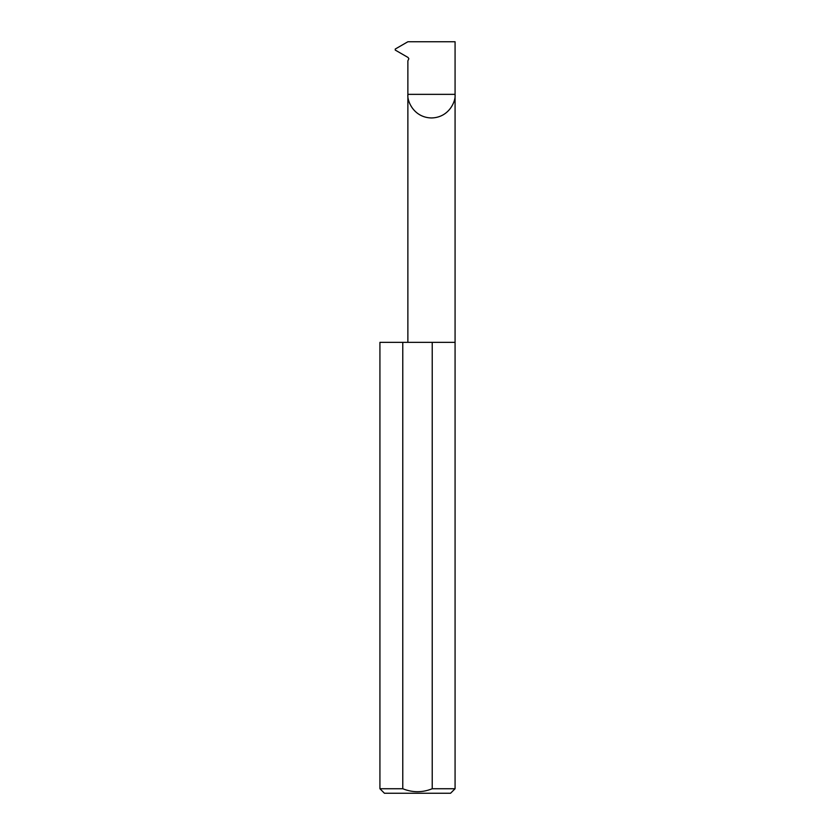 <?xml version="1.0" encoding="UTF-8"?>
<svg xmlns="http://www.w3.org/2000/svg" width="835" height="835" viewBox="0 0 835 835"><rect width="100%" height="100%" fill="white"/><g stroke="black" fill="none" stroke-linecap="round" stroke-linejoin="round"><path stroke-width="1.25" d="M407.877 342.35L407.877 94.355L455.075 94.355L455.075 41.75L407.887 41.75L395.247 49.046L395.247 50.079L408.096 57.5L408.847 58.794L407.877 60.809L407.877 94.355C406.937 101.254 414.014 117.631 431.476 117.954C448.948 117.631 456.025 101.254 455.075 94.355L455.075 788.741L450.566 793.25L384.434 793.25L379.925 788.741L402.773 788.741C412.584 792.697 422.395 792.697 432.227 788.741L455.075 788.741M432.227 788.741L432.227 342.35L455.075 342.35M379.925 788.741L379.925 342.35L402.773 342.35L402.773 788.741M432.227 342.35L402.773 342.35"/></g></svg>
